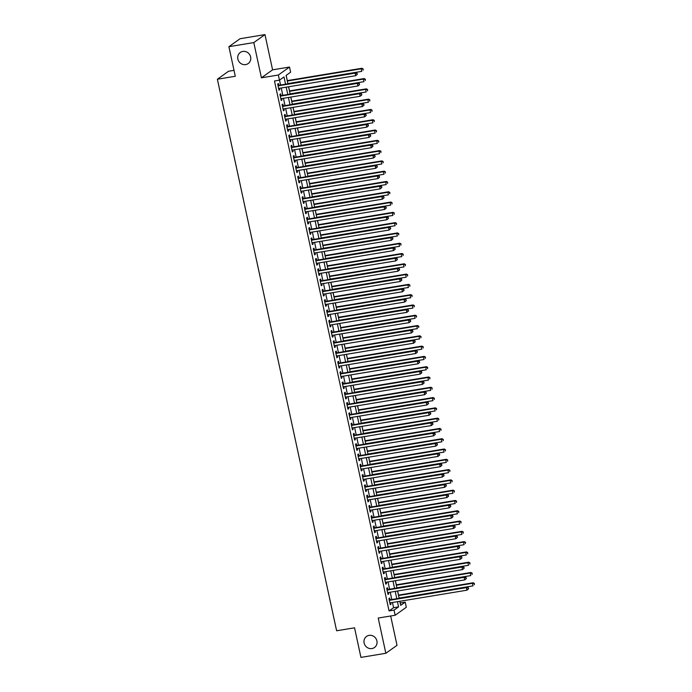 <?xml version="1.0" encoding="UTF-8"?>
<svg xmlns="http://www.w3.org/2000/svg" width="692" height="692" viewBox="0 0 692 692"><rect width="100%" height="100%" fill="white"/><g stroke="black" fill="none" stroke-linecap="round" stroke-linejoin="round"><path stroke-width="1.04" d="M369.078 635.377A6.808 6.384 54.5 0 1 374.458 647.513A6.808 6.384 54.5 0 1 364.58 644.408A6.808 6.384 54.5 0 1 369.078 635.377M242.814 51.424A6.808 6.384 54.5 0 1 248.194 63.552A6.808 6.384 54.5 0 1 238.316 60.446A6.808 6.384 54.5 0 1 242.814 51.424M400.166 602.991L405.209 602.126L406.316 607.273L395.149 615.249L394.033 610.102L398.566 606.867L397.442 601.677M234.017 70.35L228.542 71.259L217.375 79.234L336.623 630.775L354.546 627.817L360.939 657.4L385.842 653.283L397.009 645.316L390.669 615.984M217.375 79.234L235.297 76.267L228.905 46.684L240.072 38.717L264.967 34.6L253.8 42.575L261.42 77.815L278.348 75.021L289.515 67.046L290.631 72.193L286.099 75.419L287.915 83.81M261.42 77.815L272.587 69.84L264.967 34.6M272.587 69.84L289.515 67.046M400.227 602.948L399.864 601.279M398.531 595.103L397.64 590.985M396.308 584.818L395.417 580.692M394.077 574.524L393.194 570.407M391.854 564.231L390.963 560.113M389.631 553.946L388.74 549.829M387.408 543.653L386.517 539.535M385.185 533.368L384.294 529.242M382.953 523.074L382.07 518.957M380.73 512.781L379.839 508.663M378.507 502.496L377.616 498.378M376.284 492.202L375.393 488.085M374.061 481.917L373.17 477.791M371.829 471.624L370.947 467.507M369.606 461.339L368.715 457.213M367.383 451.046L366.492 446.928M365.16 440.752L364.269 436.635M362.937 430.467L362.046 426.341M360.705 420.174L359.823 416.056M358.482 409.889L357.591 405.763M356.259 399.595L355.368 395.478M354.036 389.302L353.145 385.185M351.813 379.017L350.922 374.891M349.581 368.724L348.699 364.606M347.358 358.439L346.467 354.313M345.135 348.145L344.244 344.028M342.912 337.852L342.021 333.734M340.689 327.567L339.798 323.449M338.457 317.273L337.575 313.156M336.234 306.988L335.343 302.862M334.011 296.695L333.12 292.578M331.788 286.401L330.897 282.284M329.565 276.117L328.674 271.999M327.333 265.823L326.451 261.706M325.11 255.538L324.219 251.412M322.887 245.245L321.996 241.127M320.664 234.951L319.773 230.834M318.441 224.666L317.55 220.549M316.209 214.373L315.327 210.256M313.986 204.088L313.095 199.962M311.763 193.795L310.872 189.677M309.54 183.501L308.649 179.384M307.317 173.216L306.426 169.099M305.085 162.923L304.203 158.805M302.862 152.638L301.971 148.512M300.639 142.344L299.748 138.227M298.416 132.051L297.525 127.934M296.193 121.766L295.302 117.649M293.962 111.473L293.079 107.355M291.739 101.188L290.848 97.062M289.515 90.894L288.625 86.777M287.292 80.601L286.159 75.376M228.905 46.684L253.8 42.575M390.054 599.817L389.665 598.018L388.913 598.554L390.245 604.73L390.997 604.194L390.695 602.793M387.831 589.532L387.442 587.724L386.681 588.269L388.022 594.437L388.774 593.9L388.471 592.499M385.6 579.239L385.21 577.439L384.458 577.976L385.799 584.152L386.551 583.615L386.248 582.214M383.377 568.945L382.987 567.146L382.235 567.682L383.567 573.858L384.328 573.322L384.025 571.921M381.154 558.66L380.764 556.861L380.012 557.397L381.344 563.573L382.096 563.029L381.794 561.627M378.931 548.367L378.541 546.568L377.789 547.104L379.121 553.28L379.873 552.744L379.571 551.342M376.707 538.082L376.318 536.274L375.557 536.819L376.898 542.986L377.65 542.45L377.348 541.049M374.476 527.788L374.087 525.989L373.334 526.526L374.675 532.702L375.427 532.165L375.125 530.764M372.253 517.495L371.863 515.696L371.111 516.232L372.443 522.408L373.204 521.872L372.901 520.471M370.03 507.21L369.64 505.411L368.888 505.947L370.22 512.123L370.973 511.578L370.67 510.177M367.807 496.917L367.417 495.117L366.665 495.654L367.997 501.83L368.75 501.293L368.447 499.892M365.584 486.632L365.194 484.824L364.433 485.369L365.774 491.536L366.526 491L366.224 489.599M363.352 476.338L362.963 474.539L362.21 475.075L363.551 481.251L364.303 480.715L364.001 479.314M361.129 466.045L360.74 464.246L359.987 464.79L361.319 470.958L362.08 470.422L361.778 469.02M358.906 455.76L358.517 453.961L357.764 454.497L359.096 460.673L359.849 460.128L359.546 458.727M356.683 445.466L356.293 443.667L355.541 444.203L356.873 450.38L357.626 449.843L357.323 448.442M354.46 435.182L354.07 433.374L353.309 433.919L354.65 440.086L355.403 439.55L355.1 438.148M352.228 424.888L351.839 423.089L351.086 423.625L352.427 429.801L353.18 429.265L352.877 427.864M350.005 414.594L349.616 412.795L348.863 413.34L350.195 419.508L350.956 418.971L350.654 417.57M347.782 404.31L347.393 402.51L346.64 403.047L347.972 409.223L348.725 408.678L348.422 407.277M345.559 394.016L345.17 392.217L344.417 392.753L345.749 398.929L346.502 398.393L346.199 396.992M343.336 383.731L342.947 381.923L342.185 382.468L343.526 388.636L344.279 388.1L343.976 386.698M341.104 373.438L340.715 371.639L339.962 372.175L341.303 378.351L342.056 377.815L341.753 376.413M338.881 363.144L338.492 361.345L337.739 361.89L339.071 368.058L339.833 367.521L339.53 366.12M336.658 352.859L336.269 351.06L335.516 351.597L336.848 357.773L337.601 357.228L337.298 355.826M334.435 342.566L334.046 340.767L333.293 341.303L334.625 347.479L335.378 346.943L335.075 345.542M332.212 332.281L331.823 330.473L331.061 331.018L332.402 337.186L333.155 336.649L332.852 335.248M329.98 321.988L329.591 320.188L328.838 320.725L330.179 326.901L330.932 326.365L330.629 324.963M327.757 311.694L327.368 309.895L326.615 310.44L327.947 316.607L328.709 316.071L328.406 314.67M325.534 301.409L325.145 299.61L324.392 300.146L325.724 306.322L326.477 305.777L326.174 304.376M323.311 291.116L322.922 289.317L322.169 289.853L323.501 296.029L324.254 295.493L323.951 294.091M321.088 280.831L320.699 279.023L319.938 279.568L321.278 285.744L322.031 285.199L321.728 283.798M318.856 270.537L318.467 268.738L317.714 269.274L319.055 275.451L319.808 274.914L319.505 273.513M316.633 260.244L316.244 258.445L315.491 258.99L316.824 265.157L317.585 264.621L317.282 263.219M314.41 249.959L314.021 248.16L313.268 248.696L314.601 254.872L315.353 254.327L315.05 252.926M312.187 239.666L311.798 237.866L311.045 238.403L312.377 244.579L313.13 244.042L312.827 242.641M309.964 229.381L309.575 227.573L308.814 228.118L310.154 234.294L310.907 233.749L310.604 232.348M307.732 219.087L307.343 217.288L306.591 217.824L307.931 224L308.684 223.464L308.381 222.063M305.509 208.794L305.12 206.995L304.368 207.539L305.7 213.707L306.461 213.171L306.158 211.769M303.286 198.509L302.897 196.71L302.144 197.246L303.477 203.422L304.229 202.877L303.926 201.476M301.063 188.215L300.674 186.416L299.921 186.952L301.254 193.129L302.006 192.592L301.703 191.191M298.84 177.93L298.451 176.123L297.69 176.668L299.03 182.844L299.783 182.299L299.48 180.897M296.608 167.637L296.219 165.838L295.467 166.374L296.807 172.55L297.56 172.014L297.257 170.613M294.385 157.344L293.996 155.544L293.244 156.089L294.576 162.257L295.337 161.72L295.034 160.319M292.162 147.059L291.773 145.259L291.021 145.796L292.353 151.972L293.105 151.427L292.803 150.026M289.939 136.765L289.55 134.966L288.798 135.502L290.13 141.678L290.882 141.142L290.579 139.741M287.716 126.48L287.327 124.681L286.566 125.217L287.907 131.394L288.659 130.849L288.356 129.447M285.485 116.187L285.095 114.388L284.343 114.924L285.684 121.1L286.436 120.564L286.133 119.162M283.262 105.893L282.872 104.094L282.12 104.639L283.452 110.806L284.213 110.27L283.91 108.869M281.038 95.608L280.649 93.809L279.897 94.346L281.229 100.522L281.981 99.977L281.679 98.584M285.562 84.199L283.988 76.933L279.456 80.168L274.482 80.99L389.06 610.924L393.584 607.688L392.459 602.498M391.819 599.523L390.236 592.205M389.596 589.238L388.013 581.92M387.373 578.944L385.79 571.627M385.141 568.66L383.567 561.342M382.918 558.366L381.335 551.048M380.695 548.073L379.112 540.755M378.472 537.788L376.889 530.47M376.249 527.494L374.666 520.176M374.017 517.209L372.443 509.892M371.794 506.916L370.211 499.598M369.571 496.622L367.988 489.305M367.348 486.338L365.765 479.02M365.125 476.044L363.542 468.726M362.893 465.759L361.319 458.441M360.67 455.466L359.087 448.148M358.447 445.172L356.864 437.854M356.224 434.887L354.641 427.57M354.001 424.594L352.418 417.276M351.77 414.309L350.195 406.991M349.547 404.016L347.964 396.698M347.323 393.722L345.74 386.404M345.1 383.437L343.517 376.119M342.877 373.144L341.294 365.826M340.646 362.859L339.071 355.541M338.423 352.565L336.84 345.247M336.2 342.272L334.617 334.963M333.977 331.987L332.394 324.669M331.753 321.693L330.171 314.376M329.522 311.409L327.947 304.091M327.299 301.115L325.716 293.797M325.076 290.822L323.493 283.512M322.853 280.537L321.27 273.219M320.63 270.243L319.047 262.925M318.398 259.958L316.824 252.641M316.175 249.665L314.592 242.347M313.952 239.38L312.369 232.062M311.729 229.087L310.146 221.769M309.506 218.793L307.923 211.475M307.274 208.508L305.7 201.19M305.051 198.215L303.468 190.897M302.828 187.93L301.245 180.612M300.605 177.636L299.022 170.319M298.382 167.343L296.799 160.025M296.15 157.058L294.576 149.74M293.927 146.765L292.344 139.447M291.704 136.48L290.121 129.162M289.481 126.186L287.898 118.868M287.258 115.893L285.675 108.575M285.026 105.608L283.452 98.29M282.803 95.314L281.22 87.996M280.58 85.029L279.516 80.125M278.815 85.315L278.426 83.516L277.674 84.052L279.006 90.228L279.758 89.692L279.456 88.291M395.149 615.249L378.221 618.043L385.842 653.283M389.06 610.924L394.033 610.102M279.456 80.168L278.348 75.021M399.794 601.287L400.677 605.362L405.209 602.126M288.555 86.785L290.138 94.103M290.778 97.079L292.361 104.397M293.01 107.364L294.593 114.682M295.233 117.657L296.816 124.975M297.456 127.942L299.039 135.26M299.679 138.236L301.262 145.554M301.902 148.529L303.485 155.847M304.134 158.814L305.717 166.132M306.357 169.107L307.94 176.425M308.58 179.392L310.163 186.71M310.803 189.686L312.386 197.004M313.026 199.979L314.609 207.297M315.258 210.264L316.841 217.582M317.481 220.558L319.064 227.876M319.704 230.843L321.287 238.16M321.927 241.136L323.51 248.454M324.15 251.43L325.733 258.747M326.382 261.714L327.965 269.032M328.605 272.008L330.188 279.326M330.828 282.293L332.411 289.611M333.051 292.586L334.634 299.904M335.274 302.88L336.857 310.198M337.506 313.165L339.089 320.483M339.729 323.458L341.312 330.776M341.952 333.743L343.535 341.061M344.175 344.036L345.758 351.354M346.398 354.33L347.981 361.648M348.63 364.615L350.213 371.933M350.853 374.908L352.436 382.226M353.076 385.193L354.659 392.511M355.299 395.487L356.882 402.805M357.522 405.78L359.105 413.098M359.753 416.065L361.336 423.383M361.977 426.358L363.56 433.676M364.2 436.643L365.783 443.961M366.423 446.937L368.006 454.255M368.646 457.23L370.229 464.548M370.877 467.515L372.46 474.833M373.1 477.809L374.683 485.127M375.323 488.094L376.906 495.411M377.547 498.387L379.13 505.705M379.77 508.681L381.353 515.998M382.001 518.965L383.584 526.283M384.224 529.259L385.807 536.577M386.447 539.544L388.03 546.862M388.67 549.837L390.253 557.155M390.893 560.131L392.476 567.449M393.125 570.416L394.708 577.733M395.348 580.709L396.931 588.027M397.571 590.994L399.154 598.312M396.801 598.701L395.218 591.383M394.578 588.416L392.995 581.098M392.347 578.123L390.764 570.805M390.124 567.838L388.541 560.52M387.901 557.544L386.318 550.226M385.678 547.251L384.095 539.933M383.454 536.966L381.872 529.648M381.223 526.673L379.64 519.355M379 516.388L377.417 509.07M376.777 506.094L375.194 498.776M374.554 495.801L372.971 488.483M372.331 485.516L370.748 478.198M370.099 475.222L368.516 467.904M367.876 464.938L366.293 457.62M365.653 454.644L364.07 447.326M363.43 444.351L361.847 437.033M361.207 434.066L359.624 426.748M358.975 423.772L357.392 416.454M356.752 413.487L355.169 406.169M354.529 403.194L352.946 395.876M352.306 392.9L350.723 385.582M350.083 382.615L348.5 375.298M347.851 372.322L346.268 365.004M345.628 362.037L344.045 354.719M343.405 351.744L341.822 344.426M341.182 341.45L339.599 334.132M338.959 331.165L337.376 323.847M336.727 320.872L335.144 313.554M334.504 310.587L332.921 303.269M332.281 300.293L330.698 292.976M330.058 290L328.475 282.682M327.835 279.715L326.252 272.397M325.603 269.422L324.02 262.104M323.38 259.137L321.797 251.819M321.157 248.843L319.574 241.525M318.934 238.55L317.351 231.232M316.711 228.265L315.128 220.947M314.479 217.971L312.896 210.653M312.256 207.686L310.673 200.369M310.033 197.393L308.45 190.075M307.81 187.1L306.227 179.782M305.587 176.815L304.004 169.497M303.356 166.521L301.773 159.203M301.132 156.236L299.55 148.918M298.909 145.943L297.326 138.625M296.686 135.649L295.103 128.331M294.463 125.364L292.88 118.047M292.232 115.071L290.649 107.753M290.009 104.786L288.426 97.468M287.786 94.493L286.203 87.175M393.584 607.688L398.566 606.867M278.919 89.83L279.758 89.692M281.142 100.124L281.981 99.977M283.365 110.409L284.213 110.27M285.597 120.702L286.436 120.564M287.82 130.987L288.659 130.849M290.043 141.28L290.882 141.142M292.266 151.574L293.105 151.427M294.489 161.859L295.337 161.72M296.721 172.152L297.56 172.014M298.944 182.437L299.783 182.299M301.167 192.731L302.006 192.592M303.39 203.024L304.229 202.877M305.613 213.309L306.461 213.171M307.845 223.602L308.684 223.464M310.068 233.887L310.907 233.749M312.291 244.181L313.13 244.042M314.514 254.474L315.353 254.327M316.737 264.759L317.585 264.621M318.969 275.053L319.808 274.914M321.192 285.338L322.031 285.199M323.415 295.631L324.254 295.493M325.638 305.916L326.477 305.777M327.861 316.209L328.709 316.071M330.093 326.503L330.932 326.365M332.316 336.788L333.155 336.649M334.539 347.081L335.378 346.943M336.762 357.366L337.601 357.228M338.985 367.66L339.833 367.521M341.217 377.953L342.056 377.815M343.44 388.238L344.279 388.1M345.663 398.531L346.502 398.393M347.886 408.816L348.725 408.678M350.109 419.11L350.956 418.971M352.34 429.403L353.18 429.265M354.563 439.688L355.403 439.55M356.787 449.982L357.626 449.843M359.01 460.267L359.849 460.128M361.233 470.56L362.08 470.422M363.464 480.853L364.303 480.715M365.687 491.138L366.526 491M367.91 501.432L368.75 501.293M370.133 511.717L370.973 511.578M372.357 522.01L373.204 521.872M374.588 532.304L375.427 532.165M376.811 542.589L377.65 542.45M379.034 552.882L379.873 552.744M381.257 563.167L382.096 563.029M383.48 573.46L384.328 573.322M385.712 583.754L386.551 583.615M387.935 594.039L388.774 593.9M390.158 604.332L390.997 604.194M357.349 74.329L356.83 73.516L357.349 74.329L355.697 75.696L278.617 88.429M357.046 74.546L355.697 75.696L355.134 73.118L355.896 72.582L278.02 85.453A1.064 0.995 -125.5 0 1 277.976 85.453L278.02 85.453M278.063 85.86L355.134 73.118L356.83 73.516M357.133 73.3L355.896 72.582M287.863 83.585L361.734 71.38L361.181 68.811L361.933 68.274L287.223 80.618M362.868 69.209L363.084 70.238L363.17 68.992L361.181 68.811L287.31 81.016M361.933 68.274L363.17 68.992M359.572 84.623L359.356 83.594L359.572 84.623L357.92 85.981L280.84 98.722M359.278 84.839L357.92 85.981L357.366 83.412L358.119 82.867L280.243 95.738A1.064 0.995 -125.5 0 1 280.199 95.747L280.243 95.738M280.286 96.145L357.366 83.412L359.053 83.81M359.356 83.594L358.119 82.867M361.804 94.908L361.579 93.878L361.804 94.908L360.143 96.275L283.063 109.007M361.501 95.124L360.143 96.275L359.589 93.697L360.342 93.16L282.466 106.032A1.064 0.995 -125.5 0 1 282.423 106.032L282.466 106.032M282.509 106.438L359.589 93.697L361.276 94.095M361.579 93.878L360.342 93.16M364.027 105.201L363.802 104.172L364.027 105.201L362.366 106.559L285.294 119.301M363.724 105.418L362.366 106.559L361.812 103.99L362.565 103.454L284.689 116.317A1.064 0.995 -125.5 0 1 284.646 116.325M284.732 116.723L361.812 103.99L363.499 104.388M363.802 104.172L362.565 103.454M366.25 115.486L365.722 114.673L366.25 115.486L364.597 116.853L287.517 129.586M365.947 115.702L364.597 116.853L364.035 114.284L364.796 113.739L286.921 126.61A1.064 0.995 -125.5 0 1 286.869 126.619L286.921 126.61M286.955 127.017L364.035 114.284L365.722 114.673M366.025 114.457L364.796 113.739M290.095 93.878L363.957 81.673L363.404 79.096L364.156 78.559L289.446 90.903M365.091 79.493L365.315 80.523L365.393 79.277L363.404 79.096L289.533 91.309M364.156 78.559L365.393 79.277M292.318 104.172L366.18 91.958L365.627 89.389L366.379 88.853L291.669 101.196M367.314 89.787L367.538 90.816L367.616 89.571L365.627 89.389L291.756 101.594M366.379 88.853L367.616 89.571M294.541 114.457L368.403 102.252L367.85 99.683L368.602 99.138L293.901 111.49M369.537 100.072L369.762 101.101L369.839 99.864L367.85 99.683L293.988 111.888M368.602 99.138L369.839 99.864M296.764 124.75L370.635 112.545L370.073 109.967L370.834 109.431L296.124 121.775M371.76 110.365L371.985 111.395L372.062 110.149L370.073 109.967L296.211 122.173M370.834 109.431L372.062 110.149M368.473 125.78L367.954 124.967L368.473 125.78L366.821 127.146L289.74 139.879M368.17 125.996L366.821 127.146L366.258 124.569L367.019 124.032L289.144 136.904A1.064 0.995 -125.5 0 1 289.1 136.904M289.187 137.31L366.258 124.569L367.954 124.967M368.256 124.75L367.019 124.032M298.987 135.035L372.858 122.83L372.305 120.261L373.057 119.725L298.347 132.068M373.991 120.659L374.208 121.688L374.294 120.443L372.305 120.261L298.434 132.466M373.057 119.725L374.294 120.443M370.696 136.073L370.48 135.044L370.696 136.073L369.044 137.431L291.963 150.173M370.402 136.289L369.044 137.431L368.49 134.862L369.243 134.317L291.367 147.188A1.064 0.995 -125.5 0 1 291.323 147.197M291.41 147.595L368.49 134.862L370.177 135.26M370.48 135.044L369.243 134.317M301.219 145.329L375.081 133.124L374.528 130.546L375.28 130.01L300.57 142.353M376.214 130.944L376.439 131.973L376.517 130.727L374.528 130.546L300.657 142.76M375.28 130.01L376.517 130.727M372.927 146.358L372.703 145.329L372.927 146.358L371.267 147.725L294.187 160.458M372.625 146.574L371.267 147.725L370.713 145.147L371.466 144.611L293.59 157.482A1.064 0.995 -125.5 0 1 293.546 157.482M293.633 157.888L370.713 145.147L372.4 145.545M372.703 145.329L371.466 144.611M303.442 155.622L377.304 143.408L376.751 140.839L377.503 140.303L302.793 152.647M378.438 141.237L378.662 142.267L378.74 141.021L376.751 140.839L302.88 153.044M377.503 140.303L378.74 141.021M375.15 156.651L374.926 155.622L375.15 156.651L373.49 158.01L296.418 170.751M374.848 156.868L373.49 158.01L372.936 155.44L373.689 154.904L295.813 167.767A1.064 0.995 -125.5 0 1 295.769 167.775M295.856 168.173L372.936 155.44L374.623 155.838M374.926 155.622L373.689 154.904M305.665 165.907L379.527 153.702L378.974 151.133L379.726 150.588L305.025 162.931M380.661 151.522L380.885 152.551L380.963 151.314L378.974 151.133L305.111 163.338M379.726 150.588L380.963 151.314M377.374 166.936L376.846 166.123L377.374 166.936L375.721 168.303L298.641 181.036M377.071 167.153L375.721 168.303L375.159 165.734L375.92 165.189L298.044 178.06A1.064 0.995 -125.5 0 1 297.993 178.069M298.079 178.467L375.159 165.734L376.846 166.123M377.149 165.907L375.92 165.189M379.597 177.23L379.078 176.417L379.597 177.23L377.944 178.597L300.864 191.329M379.294 177.446L377.944 178.597L377.382 176.019L378.143 175.483L300.267 188.345A1.064 0.995 -125.5 0 1 300.224 188.354M300.311 188.76L377.382 176.019L379.078 176.417M379.38 176.2L378.143 175.483M381.82 187.523L381.603 186.494L381.82 187.523L380.168 188.881L303.087 201.623M381.526 187.74L380.168 188.881L379.614 186.312L380.366 185.767L302.49 198.639A1.064 0.995 -125.5 0 1 302.447 198.647L302.49 198.639M302.534 199.045L379.614 186.312L381.301 186.71M381.603 186.494L380.366 185.767M384.051 197.808L383.826 196.779L384.051 197.808L382.391 199.175L305.31 211.908M383.749 198.024L382.391 199.175L381.837 196.597L382.589 196.061L304.714 208.932A1.064 0.995 -125.5 0 1 304.67 208.932M304.757 209.339L381.837 196.597L383.524 196.995M383.826 196.779L382.589 196.061M386.274 208.102L386.05 207.072L386.274 208.102L384.614 209.46L307.542 222.201M385.972 208.318L384.614 209.46L384.06 206.891L384.813 206.354L306.937 219.217A1.064 0.995 -125.5 0 1 306.893 219.226L306.937 219.217M306.98 219.624L384.06 206.891L385.747 207.289M386.05 207.072L384.813 206.354M388.497 218.387L387.97 217.573L388.497 218.387L386.845 219.753L309.765 232.486M388.195 218.603L386.845 219.753L386.283 217.184L387.044 216.639L309.168 229.51A1.064 0.995 -125.5 0 1 309.116 229.519L309.168 229.51M309.203 229.917L386.283 217.184L387.97 217.573M388.273 217.357L387.044 216.639M390.72 228.68L390.202 227.867L390.72 228.68L389.068 230.047L311.988 242.78M390.418 228.896L389.068 230.047L388.506 227.469L389.267 226.933L311.391 239.795A1.064 0.995 -125.5 0 1 311.348 239.804L311.391 239.795M311.435 240.21L388.506 227.469L390.202 227.867M390.504 227.651L389.267 226.933M392.944 238.974L392.727 237.944L392.944 238.974L391.291 240.332L314.211 253.073M392.649 239.19L391.291 240.332L390.738 237.763L391.49 237.218L313.614 250.089A1.064 0.995 -125.5 0 1 313.571 250.097L313.614 250.089M313.658 250.495L390.738 237.763L392.425 238.16M392.727 237.944L391.49 237.218M395.175 249.258L394.95 248.229L395.175 249.258L393.514 250.625L316.434 263.358M394.873 249.475L393.514 250.625L392.961 248.047L393.713 247.511L315.837 260.382A1.064 0.995 -125.5 0 1 315.794 260.382M315.881 260.789L392.961 248.047L394.648 248.445M394.95 248.229L393.713 247.511M397.398 259.552L397.173 258.523L397.398 259.552L395.738 260.91L318.666 273.651M397.096 259.768L395.738 260.91L395.184 258.341L395.936 257.805L318.06 270.667A1.064 0.995 -125.5 0 1 318.017 270.676M318.104 271.074L395.184 258.341L396.871 258.739M397.173 258.523L395.936 257.805M399.621 269.837L399.094 269.024L399.621 269.837L397.969 271.203L320.889 283.936M399.319 270.053L397.969 271.203L397.407 268.634L398.168 268.089L320.292 280.961A1.064 0.995 -125.5 0 1 320.24 280.969M320.327 281.367L397.407 268.634L399.094 269.024M399.396 268.807L398.168 268.089M401.844 280.13L401.325 279.317L401.844 280.13L400.192 281.497L323.112 294.23M401.542 280.346L400.192 281.497L399.63 278.919L400.391 278.383L322.515 291.245A1.064 0.995 -125.5 0 1 322.472 291.254M322.558 291.661L399.63 278.919L401.325 279.317M401.628 279.101L400.391 278.383M307.888 176.2L381.759 163.995L381.197 161.418L381.958 160.881L307.248 173.225M382.884 161.816L383.108 162.845L383.186 161.599L381.197 161.418L307.334 173.623M381.958 160.881L383.186 161.599M310.111 186.485L383.982 174.28L383.429 171.711L384.181 171.175L309.471 183.518M385.115 172.109L385.332 173.138L385.418 171.893L383.429 171.711L309.558 183.916M384.181 171.175L385.418 171.893M312.343 196.779L386.205 184.574L385.652 181.996L386.404 181.46L311.694 193.803M387.338 182.394L387.563 183.423L387.641 182.178L385.652 181.996L311.781 194.201M386.404 181.46L387.641 182.178M314.566 207.064L388.428 194.859L387.875 192.29L388.627 191.753L313.917 204.097M389.561 192.687L389.786 193.717L389.864 192.471L387.875 192.29L314.004 204.495M388.627 191.753L389.864 192.471M316.789 217.357L390.651 205.152L390.098 202.583L390.85 202.038L316.149 214.382M391.784 202.972L392.009 204.002L392.087 202.765L390.098 202.583L316.235 214.788M390.85 202.038L392.087 202.765M319.012 227.651L392.883 215.446L392.321 212.868L393.082 212.332L318.372 224.675M394.007 213.266L394.232 214.295L394.31 213.049L392.321 212.868L318.458 225.073M393.082 212.332L394.31 213.049M321.235 237.936L395.106 225.73L394.552 223.161L395.305 222.625L320.595 234.969M396.239 223.559L396.455 224.589L396.542 223.343L394.552 223.161L320.681 235.367M395.305 222.625L396.542 223.343M323.467 248.229L397.329 236.024L396.775 233.446L397.528 232.91L322.818 245.253M398.462 233.844L398.687 234.873L398.765 233.628L396.775 233.446L322.904 245.651M397.528 232.91L398.765 233.628M325.69 258.514L399.552 246.309L398.999 243.74L399.751 243.203L325.041 255.547M400.685 244.138L400.91 245.167L400.988 243.921L398.999 243.74L325.128 255.945M399.751 243.203L400.988 243.921M327.913 268.807L401.775 256.602L401.222 254.033L401.974 253.488L327.273 265.832M402.908 254.422L403.133 255.452L403.211 254.215L401.222 254.033L327.359 266.238M401.974 253.488L403.211 254.215M330.136 279.101L404.007 266.896L403.445 264.318L404.206 263.782L329.496 276.125M405.131 264.716L405.356 265.745L405.434 264.5L403.445 264.318L329.582 276.523M404.206 263.782L405.434 264.5M332.359 289.386L406.23 277.181L405.676 274.612L406.429 274.075L331.719 286.419M407.363 275.009L407.579 276.039L407.666 274.793L405.676 274.612L331.805 286.817M406.429 274.075L407.666 274.793M404.067 290.424L403.851 289.394L404.067 290.424L402.415 291.782L325.335 304.523M403.773 290.631L402.415 291.782L401.862 289.213L402.614 288.668L324.738 301.539A1.064 0.995 -125.5 0 1 324.695 301.548M324.782 301.946L401.862 289.213L403.548 289.611M403.851 289.394L402.614 288.668M406.299 300.709L406.074 299.679L406.299 300.709L404.638 302.075L327.558 314.808M405.996 300.925L404.638 302.075L404.085 299.498L404.837 298.961L326.961 311.832A1.064 0.995 -125.5 0 1 326.918 311.832M327.005 312.239L404.085 299.498L405.772 299.895M406.074 299.679L404.837 298.961M408.522 311.002L408.297 309.973L408.522 311.002L406.861 312.36L329.79 325.102M408.219 311.218L406.861 312.36L406.308 309.791L407.06 309.255L329.184 322.117A1.064 0.995 -125.5 0 1 329.141 322.126M329.228 322.524L406.308 309.791L407.995 310.189M408.297 309.973L407.06 309.255M410.745 321.287L410.218 320.474L410.745 321.287L409.093 322.654L332.013 335.386M410.442 321.503L409.093 322.654L408.531 320.085L409.292 319.54L331.416 332.411A1.064 0.995 -125.5 0 1 331.364 332.42L331.416 332.411M331.451 332.817L408.531 320.085L410.218 320.474M410.52 320.258L409.292 319.54M334.591 299.679L408.453 287.474L407.899 284.896L408.652 284.36L333.942 296.704M409.586 285.294L409.811 286.324L409.889 285.078L407.899 284.896L334.028 297.102M408.652 284.36L409.889 285.078M336.814 309.964L410.676 297.759L410.122 295.19L410.875 294.654L336.165 306.997M411.809 295.588L412.034 296.617L412.112 295.372L410.122 295.19L336.251 307.395M410.875 294.654L412.112 295.372M339.037 320.258L412.899 308.052L412.345 305.483L413.098 304.938L338.397 317.282M414.032 305.873L414.257 306.902L414.335 305.665L412.345 305.483L338.483 317.689M413.098 304.938L414.335 305.665M341.26 330.551L415.131 318.346L414.569 315.768L415.33 315.232L340.62 327.575M416.255 316.166L416.48 317.195L416.558 315.95L414.569 315.768L340.706 327.973M415.33 315.232L416.558 315.95M412.968 331.58L412.449 330.767L412.968 331.58L411.316 332.947L334.236 345.68M412.666 331.797L411.316 332.947L410.754 330.369L411.515 329.833L333.639 342.696A1.064 0.995 -125.5 0 1 333.596 342.704L333.639 342.696M333.682 343.111L410.754 330.369L412.449 330.767M412.752 330.551L411.515 329.833M343.483 340.836L417.354 328.631L416.8 326.062L417.553 325.525L342.843 337.869M418.487 326.46L418.703 327.489L418.79 326.243L416.8 326.062L342.929 338.267M417.553 325.525L418.79 326.243M415.191 341.874L414.975 340.845L415.191 341.874L413.539 343.232L336.459 355.973M414.897 342.082L413.539 343.232L412.986 340.663L413.738 340.118L335.862 352.989A1.064 0.995 -125.5 0 1 335.819 352.998L335.862 352.989M335.905 353.396L412.986 340.663L414.672 341.061M414.975 340.845L413.738 340.118M345.715 351.129L419.577 338.924L419.023 336.347L419.776 335.81L345.066 348.154M420.71 336.745L420.935 337.774L421.013 336.528L419.023 336.347L345.152 348.552M419.776 335.81L421.013 336.528M417.423 352.159L417.198 351.129L417.423 352.159L415.762 353.525L338.682 366.258M417.12 352.375L415.762 353.525L415.209 350.948L415.961 350.411L338.085 363.283A1.064 0.995 -125.5 0 1 338.042 363.283L338.085 363.283M338.128 363.689L415.209 350.948L416.895 351.346M417.198 351.129L415.961 350.411M347.938 361.414L421.8 349.209L421.246 346.64L421.999 346.104L347.289 358.447M422.933 347.038L423.158 348.067L423.236 346.822L421.246 346.64L347.375 358.845M421.999 346.104L423.236 346.822M419.646 362.452L419.421 361.423L419.646 362.452L417.985 363.81L340.914 376.552M419.343 362.669L417.985 363.81L417.432 361.241L418.184 360.705L340.308 373.568A1.064 0.995 -125.5 0 1 340.265 373.576M340.352 373.974L417.432 361.241L419.118 361.639M419.421 361.423L418.184 360.705M350.161 371.708L424.023 359.503L423.469 356.934L424.222 356.389L349.521 368.732M425.156 357.323L425.381 358.352L425.459 357.115L423.469 356.934L349.607 369.139M424.222 356.389L425.459 357.115M421.869 372.737L421.341 371.924L421.869 372.737L420.217 374.104L343.137 386.837M421.566 372.953L420.217 374.104L419.655 371.535L420.416 370.99L342.54 383.861A1.064 0.995 -125.5 0 1 342.488 383.87L342.54 383.861M342.575 384.268L419.655 371.535L421.341 371.924M421.644 371.708L420.416 370.99M352.384 382.001L426.255 369.796L425.692 367.218L426.454 366.682L351.744 379.026M427.379 367.616L427.604 368.646L427.682 367.4L425.692 367.218L351.83 379.424M426.454 366.682L427.682 367.4M424.092 383.031L423.876 382.001L424.092 383.031L422.44 384.389L345.36 397.13M423.789 383.247L422.44 384.389L421.878 381.82L422.639 381.283L344.763 394.146A1.064 0.995 -125.5 0 1 344.72 394.155M344.806 394.561L421.878 381.82L423.573 382.218M423.876 382.001L422.639 381.283M354.607 392.286L428.478 380.081L427.924 377.512L428.677 376.976L353.967 389.319M429.611 377.91L429.827 378.939L429.914 377.694L427.924 377.512L354.053 389.717M428.677 376.976L429.914 377.694M426.315 393.324L426.099 392.295L426.315 393.324L424.663 394.682L347.583 407.415M426.021 393.532L424.663 394.682L424.11 392.113L424.862 391.568L346.986 404.439A1.064 0.995 -125.5 0 1 346.943 404.448M347.029 404.846L424.11 392.113L425.796 392.511M426.099 392.295L424.862 391.568M356.838 402.58L430.701 390.375L430.147 387.797L430.9 387.26L356.19 399.604M431.834 388.195L432.059 389.224L432.137 387.978L430.147 387.797L356.276 400.002M430.9 387.26L432.137 387.978M428.547 403.609L428.322 402.58L428.547 403.609L426.886 404.976L349.806 417.708M428.244 403.825L426.886 404.976L426.333 402.398L427.085 401.862L349.209 414.733A1.064 0.995 -125.5 0 1 349.166 414.733M349.252 415.139L426.333 402.398L428.019 402.796M428.322 402.58L427.085 401.862M359.062 412.865L432.924 400.659L432.37 398.09L433.123 397.554L358.413 409.898M434.057 398.488L434.282 399.518L434.36 398.272L432.37 398.09L358.499 410.295M433.123 397.554L434.36 398.272M430.77 413.902L430.545 412.873L430.77 413.902L429.109 415.261L352.038 428.002M430.467 414.119L429.109 415.261L428.556 412.692L429.308 412.155L351.432 425.018A1.064 0.995 -125.5 0 1 351.389 425.026M351.475 425.424L428.556 412.692L430.242 413.089M430.545 412.873L429.308 412.155M361.285 423.158L435.147 410.953L434.593 408.384L435.346 407.839L360.644 420.182M436.28 408.773L436.505 409.802L436.583 408.557L434.593 408.384L360.731 420.589M435.346 407.839L436.583 408.557M432.993 424.187L432.465 423.374L432.993 424.187L431.341 425.554L354.261 438.287M432.69 424.404L431.341 425.554L430.779 422.976L431.54 422.44L353.664 435.311A1.064 0.995 -125.5 0 1 353.612 435.32M353.698 435.718L430.779 422.976L432.465 423.374M432.768 423.158L431.54 422.44M363.508 433.452L437.379 421.246L436.816 418.669L437.578 418.132L362.868 430.476M438.503 419.067L438.728 420.096L438.806 418.85L436.816 418.669L362.954 430.874M437.578 418.132L438.806 418.85M435.216 434.481L435 433.452L435.216 434.481L433.564 435.839L356.484 448.58M434.913 434.697L433.564 435.839L433.002 433.27L433.763 432.734L355.887 445.596A1.064 0.995 -125.5 0 1 355.844 445.605M355.93 446.003L433.002 433.27L434.697 433.668M435 433.452L433.763 432.734M365.731 443.736L439.602 431.531L439.048 428.962L439.801 428.426L365.091 440.769M440.735 429.36L440.951 430.389L441.038 429.144L439.048 428.962L365.177 441.167M439.801 428.426L441.038 429.144M437.439 444.774L437.223 443.745L437.439 444.774L435.787 446.132L358.707 458.865M437.145 444.982L435.787 446.132L435.233 443.563L435.986 443.018L358.11 455.89A1.064 0.995 -125.5 0 1 358.067 455.898L358.11 455.89M358.153 456.296L435.233 443.563L436.92 443.953M437.223 443.745L435.986 443.018M367.962 454.03L441.825 441.825L441.271 439.247L442.024 438.711L367.314 451.054M442.958 439.645L443.183 440.674L443.261 439.429L441.271 439.247L367.4 451.452M442.024 438.711L443.261 439.429M439.671 455.059L439.446 454.03L439.671 455.059L438.01 456.426L360.93 469.159M439.368 455.275L438.01 456.426L437.456 453.848L438.209 453.312L360.333 466.183A1.064 0.995 -125.5 0 1 360.29 466.183M360.376 466.59L437.456 453.848L439.143 454.246M439.446 454.03L438.209 453.312M370.185 464.315L444.048 452.11L443.494 449.541L444.247 449.004L369.537 461.348M445.181 449.938L445.406 450.968L445.484 449.722L443.494 449.541L369.623 461.746M444.247 449.004L445.484 449.722M441.894 465.353L441.669 464.323L441.894 465.353L440.233 466.711L363.162 479.452M441.591 465.569L440.233 466.711L439.68 464.142L440.432 463.605L362.556 476.468A1.064 0.995 -125.5 0 1 362.513 476.477L362.556 476.468M362.599 476.874L439.68 464.142L441.366 464.54M441.669 464.323L440.432 463.605M372.408 474.608L446.271 462.403L445.717 459.834L446.47 459.289L371.768 471.633M447.404 460.223L447.629 461.253L447.707 460.007L445.717 459.834L371.855 472.039M446.47 459.289L447.707 460.007M444.117 475.638L443.589 474.824L444.117 475.638L442.465 477.004L365.385 489.737M443.814 475.854L442.465 477.004L441.903 474.427L442.664 473.89L364.788 486.761A1.064 0.995 -125.5 0 1 364.736 486.77L364.788 486.761M364.822 487.168L441.903 474.427L443.589 474.824M443.892 474.608L442.664 473.89M374.632 484.902L448.502 472.697L447.94 470.119L448.701 469.583L373.991 481.926M449.627 470.517L449.852 471.546L449.93 470.301L447.94 470.119L374.078 482.324M448.701 469.583L449.93 470.301M446.34 485.931L446.124 484.902L446.34 485.931L444.688 487.289L367.608 500.031M446.037 486.147L444.688 487.289L444.126 484.72L444.887 484.184L367.011 497.046A1.064 0.995 -125.5 0 1 366.968 497.055L367.011 497.046M367.054 497.453L444.126 484.72L445.821 485.118M446.124 484.902L444.887 484.184M376.855 495.187L450.726 482.981L450.172 480.412L450.924 479.876L376.214 492.22M451.859 480.81L452.075 481.84L452.161 480.594L450.172 480.412L376.301 492.618M450.924 479.876L452.161 480.594M448.563 496.225L448.347 495.195L448.563 496.225L446.911 497.583L369.831 510.315M448.269 496.432L446.911 497.583L446.357 495.014L447.11 494.469L369.234 507.34A1.064 0.995 -125.5 0 1 369.191 507.348L369.234 507.34M369.277 507.746L446.357 495.014L448.044 495.403M448.347 495.195L447.11 494.469M379.086 505.48L452.949 493.275L452.395 490.697L453.148 490.161L378.438 502.504M454.082 491.095L454.307 492.124L454.384 490.879L452.395 490.697L378.524 502.902M453.148 490.161L454.384 490.879M450.795 506.509L450.57 505.48L450.795 506.509L449.134 507.876L372.054 520.609M450.492 506.726L449.134 507.876L448.58 505.298L449.333 504.762L371.457 517.633A1.064 0.995 -125.5 0 1 371.414 517.633M371.5 518.04L448.58 505.298L450.267 505.696M450.57 505.48L449.333 504.762M381.309 515.765L455.172 503.56L454.618 500.991L455.371 500.454L380.661 512.798M456.305 501.389L456.53 502.418L456.608 501.172L454.618 500.991L380.747 513.196M455.371 500.454L456.608 501.172M453.018 516.803L452.793 515.774L453.018 516.803L451.357 518.161L374.286 530.902M452.715 517.019L451.357 518.161L450.803 515.592L451.556 515.056L373.68 527.918A1.064 0.995 -125.5 0 1 373.637 527.927M373.723 528.325L450.803 515.592L452.49 515.99M452.793 515.774L451.556 515.056M383.532 526.058L457.395 513.853L456.841 511.284L457.594 510.739L382.892 523.083M458.528 511.673L458.753 512.703L458.831 511.457L456.841 511.284L382.979 523.489M457.594 510.739L458.831 511.457M455.241 527.088L454.713 526.275L455.241 527.088L453.589 528.454L376.509 541.187M454.938 527.304L453.589 528.454L453.026 525.877L453.788 525.34L375.912 538.212A1.064 0.995 -125.5 0 1 375.86 538.22M375.946 538.618L453.026 525.877L454.713 526.275M455.016 526.058L453.788 525.34M385.755 536.352L459.626 524.147L459.064 521.569L459.825 521.033L385.115 533.376M460.751 521.967L460.976 522.996L461.054 521.751L459.064 521.569L385.202 533.774M459.825 521.033L461.054 521.751M457.464 537.381L457.248 536.352L457.464 537.381L455.812 538.739L378.732 551.481M457.161 537.597L455.812 538.739L455.249 536.17L456.011 535.634L378.135 548.496A1.064 0.995 -125.5 0 1 378.091 548.505M378.178 548.903L455.249 536.17L456.945 536.568M457.248 536.352L456.011 535.634M387.978 546.637L461.849 534.432L461.296 531.863L462.048 531.318L387.338 543.67M462.983 532.26L463.199 533.29L463.285 532.044L461.296 531.863L387.425 544.068M462.048 531.318L463.285 532.044M459.687 547.675L459.471 546.645L459.687 547.675L458.035 549.033L380.955 561.766M459.393 547.882L458.035 549.033L457.481 546.464L458.234 545.919L380.358 558.79A1.064 0.995 -125.5 0 1 380.315 558.799M380.401 559.197L457.481 546.464L459.168 546.853M459.471 546.645L458.234 545.919M390.21 556.93L464.072 544.725L463.519 542.147L464.271 541.611L389.561 553.955M465.206 542.545L465.431 543.575L465.508 542.329L463.519 542.147L389.648 554.353M464.271 541.611L465.508 542.329M461.919 557.96L461.694 556.93L461.919 557.96L460.258 559.326L383.178 572.059M461.616 558.176L460.258 559.326L459.704 556.749L460.457 556.212L382.581 569.083A1.064 0.995 -125.5 0 1 382.538 569.083M382.624 569.49L459.704 556.749L461.391 557.147M461.694 556.93L460.457 556.212M392.433 567.215L466.296 555.01L465.742 552.441L466.494 551.905L391.784 564.248M467.429 552.839L467.654 553.868L467.731 552.623L465.742 552.441L391.871 564.646M466.494 551.905L467.731 552.623M464.142 568.253L463.917 567.224L464.142 568.253L462.481 569.611L385.409 582.353M463.839 568.469L462.481 569.611L461.927 567.042L462.68 566.506L384.804 579.368A1.064 0.995 -125.5 0 1 384.761 579.377L384.804 579.368M384.847 579.775L461.927 567.042L463.614 567.44M463.917 567.224L462.68 566.506M394.656 577.509L468.519 565.303L467.965 562.734L468.718 562.189L394.016 574.533M469.652 563.124L469.877 564.153L469.954 562.907L467.965 562.734L394.103 574.94M468.718 562.189L469.954 562.907M466.365 578.538L465.837 577.725L466.365 578.538L464.713 579.905L387.632 592.637M466.062 578.754L464.713 579.905L464.15 577.327L464.912 576.791L387.036 589.662A1.064 0.995 -125.5 0 1 386.984 589.671L387.036 589.662M387.07 590.068L464.15 577.327L465.837 577.725M466.14 577.509L464.912 576.791M396.879 587.802L470.75 575.597L470.188 573.019L470.949 572.483L396.239 584.827M471.875 573.417L472.1 574.447L472.178 573.201L470.188 573.019L396.326 585.224M470.949 572.483L472.178 573.201M468.588 588.831L468.372 587.802L468.588 588.831L466.936 590.189L389.856 602.931M468.285 589.048L466.936 590.189L466.373 587.62L467.135 587.084L389.259 599.947A1.064 0.995 -125.5 0 1 389.215 599.955L389.259 599.947M389.302 600.353L466.373 587.62L468.069 588.018M468.372 587.802L467.135 587.084M399.102 598.087L472.973 585.882L472.42 583.313L473.172 582.768L398.462 595.12M474.107 583.711L474.323 584.74L474.409 583.494L472.42 583.313L398.549 595.518M473.172 582.768L474.409 583.494"/></g></svg>
